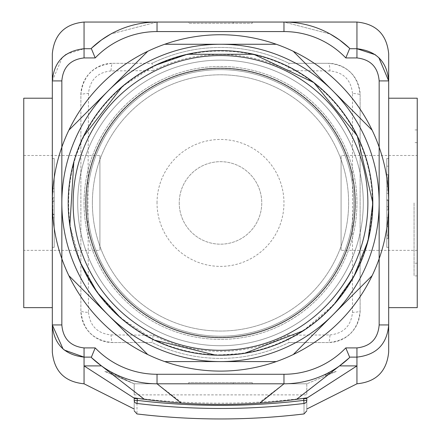 <?xml version="1.0" encoding="UTF-8"?>
<svg xmlns="http://www.w3.org/2000/svg" width="441" height="441" viewBox="0 0 441 441"><rect width="100%" height="100%" fill="white"/><g stroke="black" fill="none" stroke-linecap="round" stroke-linejoin="round"><path stroke-width="0.33" stroke-dasharray="2.21 1.65" d="M304.009 403.471L303.64 398.504L306.809 398.499L306.809 409.016L306.809 400.395A3.175 3.093 0 0 1 304.009 403.471C304.02 417.445 304.02 417.445 304.009 403.471C248.338 410.147 192.662 410.147 136.991 403.471C136.98 417.445 136.98 417.445 136.991 403.471A3.175 3.093 0 0 1 134.191 400.395C134.191 414.27 134.191 414.27 134.191 400.395L134.191 409.016L134.191 398.499L137.36 398.504L136.991 403.471M306.809 400.395C306.809 414.27 306.809 414.27 306.809 400.395L303.64 400.395C248.211 407.043 192.789 407.043 137.36 400.395L134.191 400.395M84.055 383.797L84.055 365.903L101.48 365.903L91.601 357.739L91.397 357.122L84.055 357.122L84.055 365.903L133.551 397.76A698.109 698.109 0 0 0 134.191 397.837A698.109 698.109 0 0 0 134.825 397.914A698.109 698.109 0 0 0 306.175 397.914L307.449 397.595L356.945 365.903L307.449 397.595M133.551 397.595L137.36 398.504M303.64 398.504L306.175 397.914A698.109 698.109 0 0 0 306.809 397.837A698.109 698.109 0 0 0 307.449 397.76L306.192 397.947M134.808 397.947L133.551 397.562M296.683 399.022L339.52 365.903A95.195 95.195 0 0 1 283.965 383.797A95.195 95.195 0 0 0 339.52 365.903A95.195 95.195 0 0 1 283.965 383.797L157.035 383.797A95.195 95.195 0 0 1 101.48 365.903A95.195 95.195 0 0 0 157.035 383.797A95.195 95.195 0 0 1 101.48 365.903L144.317 399.022M52.319 352.067L52.319 80.907L61.839 80.907L61.839 324.94C63.013 338.71 70.417 346.367 84.055 347.91L95.206 347.91A85.675 85.675 0 0 0 157.035 374.277L283.965 374.277A85.675 85.675 0 0 0 345.794 347.91L356.945 347.91C370.605 346.35 378.009 338.694 379.161 324.94L388.681 324.94C387.033 344.206 376.454 354.933 356.945 357.122L349.603 357.122L349.399 357.739L339.52 365.903L356.945 365.903L307.449 397.562M356.945 383.797L356.945 347.91M353.776 202.921A133.276 133.276 0 0 0 153.865 87.505A133.276 133.276 0 0 0 153.865 318.341A133.276 133.276 0 0 0 353.776 202.921A133.276 133.276 0 0 1 153.865 318.341A133.276 133.276 0 0 1 153.865 87.505A133.276 133.276 0 0 1 353.776 202.921M356.945 202.921A136.445 136.445 0 0 0 152.277 84.755A136.445 136.445 0 0 0 152.277 321.092A136.445 136.445 0 0 0 356.945 202.921A136.445 136.445 0 0 0 152.277 84.755A136.445 136.445 0 0 0 152.277 321.092A136.445 136.445 0 0 0 356.945 202.921M363.296 202.921A142.796 142.796 0 0 0 149.102 79.259A142.796 142.796 0 0 0 149.102 326.588A142.796 142.796 0 0 0 363.296 202.921A142.796 142.796 0 0 0 149.102 79.259A142.796 142.796 0 0 0 149.102 326.588A142.796 142.796 0 0 0 363.296 202.921M179.25 202.921A41.25 41.25 0 0 0 241.128 238.647A41.25 41.25 0 0 0 241.128 167.2A41.25 41.25 0 0 0 179.25 202.921A41.25 41.25 0 0 0 241.128 238.647A41.25 41.25 0 0 0 241.128 167.2A41.25 41.25 0 0 0 179.25 202.921M153.198 70.626L111.038 70.924A9.52 1.604 90 0 1 112.609 63.3L152.073 63.3L153.198 70.626A148.43 148.43 0 0 1 287.802 70.626L288.932 63.306L328.391 63.3C347.585 65.18 358.164 75.758 360.121 95.036L360.121 310.811C358.219 330.033 347.64 340.612 328.391 342.547L288.927 342.547A155.486 155.486 0 0 1 152.068 342.541L112.609 342.547C93.393 340.639 82.814 330.061 80.879 310.811L80.879 95.036C82.781 75.813 93.36 65.235 112.609 63.3A31.73 31.73 0 0 0 80.879 95.036L80.879 310.811A31.73 31.73 0 0 0 112.609 342.547L152.073 342.547A155.486 155.486 0 0 0 288.927 342.547L328.391 342.547A31.73 31.73 0 0 0 360.121 310.811L360.121 95.036A31.73 31.73 0 0 0 328.391 63.3L288.927 63.3A155.486 155.486 0 0 0 152.073 63.3A155.486 155.486 0 0 1 288.932 63.306L306.28 63.3M111.038 70.924C97.444 72.379 89.931 79.887 88.503 93.459A9.52 1.604 0 0 0 80.879 95.036M88.503 93.459L87.935 202.921L88.503 312.388A9.52 1.604 0 0 1 80.879 310.811M88.503 312.388C89.953 325.976 97.467 333.49 111.038 334.923A9.52 1.604 -90 0 0 112.609 342.547M111.038 334.923L153.198 335.221L152.068 342.541L134.72 342.547M153.198 335.221A148.43 148.43 0 0 0 287.802 335.221L288.932 342.541L306.28 342.547M287.802 335.221L329.962 334.923A9.52 1.604 -90 0 1 328.391 342.547M329.962 334.923C343.556 333.468 351.069 325.954 352.497 312.388A9.52 1.604 180 0 0 360.121 310.811M352.497 312.388L352.497 93.459A9.52 1.604 180 0 1 360.121 95.036M352.497 93.459C351.03 79.849 343.517 72.341 329.962 70.924A9.52 1.604 90 0 0 328.391 63.3M329.962 70.924L287.802 70.626M157.035 202.921A63.465 63.465 0 0 1 252.23 147.961A63.465 63.465 0 0 1 252.23 257.886A63.465 63.465 0 0 1 157.035 202.921M171.317 22.05L269.683 22.05L171.317 22.05M52.319 80.907L62.225 57.573M66.133 54.364L84.055 48.725L91.397 48.725L91.601 48.102A95.195 95.195 0 0 1 157.035 22.05L283.965 22.05L330.116 33.985L283.965 22.05L283.965 31.57L157.035 31.57L157.035 22.05L283.965 22.05L157.035 22.05L110.884 33.985L157.035 22.05A95.195 95.195 0 0 0 91.601 48.102L101.48 39.944L110.801 34.034M356.945 22.05L356.945 48.725L349.603 48.725L349.399 48.102L339.52 39.944M388.681 53.78L388.681 80.907L379.161 80.907C378.009 67.153 370.605 59.496 356.945 57.936L345.794 57.936A85.675 85.675 0 0 0 283.965 31.57M52.319 72.401L52.319 53.78M64.143 349.978L63.096 349.079M388.681 333.446L388.681 352.067M188.77 383.797L252.23 383.797L188.77 383.797L188.77 382.529L252.23 382.529L188.77 382.529L188.77 383.797M134.72 63.3L112.609 63.3M252.23 22.05L188.77 22.05L188.77 23.318L252.23 23.318L188.77 23.318L188.77 22.05L233.195 22.05L233.195 23.318L233.195 22.05L252.23 22.05L252.23 23.318M233.195 22.05L233.195 23.318L233.195 22.05M233.195 383.797L233.195 382.529L233.195 383.797M252.23 383.797L252.23 382.529M386.779 235.18L386.779 217.821L386.779 226.47L388.047 226.492L388.047 214.359L388.047 238.642L388.047 217.821L388.047 235.18L388.047 226.47L386.779 226.47L386.779 235.18L388.047 235.18M386.779 217.821L388.047 217.821M386.779 214.359L386.779 238.642L386.779 214.359L388.047 214.359M386.779 238.642L388.047 238.642M388.047 199.944L388.047 209.988L388.047 199.944L386.779 199.944L386.779 209.988L388.047 209.988L386.779 209.988L386.779 193.384L388.047 193.384L386.779 193.384L386.779 190.016L388.047 190.016L386.779 190.016L386.779 199.944M386.779 206.62L388.047 206.62L386.779 206.62M388.047 174.597L388.047 186.323L388.047 174.597L386.779 174.597L386.779 186.323L386.779 166.196L386.779 174.597L388.047 174.597M386.779 166.196L388.047 166.196L386.779 166.196M386.779 186.323L388.047 186.323L386.779 186.323M386.779 177.966L388.047 177.966L386.779 177.966M386.779 247.346L386.779 158.495L386.779 247.346L388.681 247.346L386.779 247.346M52.953 188.5L52.953 191.868L52.953 188.494L54.221 188.5L54.221 191.868L54.221 188.494L52.953 188.494M52.953 191.868L54.221 191.868L52.953 191.863M52.953 197.75L52.953 217.755L52.953 197.744L54.221 197.744L54.221 217.755L54.221 197.75M52.953 197.744L54.221 197.744M52.953 201.19L54.221 201.19M52.953 214.541L54.221 214.541L52.953 214.541M52.953 217.755L54.221 217.755L52.953 217.755M52.953 200.964L54.221 200.964L52.953 200.958M52.953 214.309L54.221 214.309M388.681 158.495L386.779 158.495L388.681 158.495L388.681 247.346L388.681 158.495M54.221 158.495L54.221 247.346L54.221 158.495L52.319 158.495L52.319 247.346L52.319 158.495L54.221 158.495M52.319 247.346L54.221 247.346L52.319 247.346M61.839 324.94L52.319 324.94M375.429 54.767L378.836 57.628M388.681 80.907L388.681 324.94M388.681 202.921L388.681 307.642L388.681 202.921A168.181 168.181 0 0 1 61.839 258.702A168.181 168.181 0 0 1 192.204 37.138A168.181 168.181 0 0 1 388.681 202.921M52.319 202.921L52.319 307.642L52.319 202.921M414.066 202.921L414.066 275.906L414.066 202.921M417.241 202.921L417.241 275.906L417.241 202.921M417.241 98.205L417.241 307.642M23.759 250.361L23.759 155.486L23.759 250.361L99.92 250.361L99.92 155.486L99.92 250.361M417.241 155.486L417.241 250.361L417.241 155.486L341.08 155.486L341.08 250.361L341.08 155.486M23.759 98.205L23.759 307.642M111.534 373.014L104.765 371.432L134.191 383.797L110.652 373.907L116.099 375.252L117.615 375.252C130.145 380.903 143.286 383.747 157.035 383.797L283.965 383.797L157.035 383.797C141.506 383.725 126.837 380.131 113.034 373.014L111.534 373.014L134.191 383.797L134.191 394.882L134.191 383.797L157.035 383.797C142.388 383.951 127.719 380.357 113.034 373.014M117.615 375.252C130.883 381.068 144.025 383.918 157.035 383.797L134.191 383.797L110.652 373.907M171.317 383.797L269.683 383.797L171.317 383.797M327.966 373.014C313.281 380.357 298.612 383.951 283.965 383.797C297.714 383.747 310.855 380.903 323.385 375.252L324.901 375.252L330.348 373.907L306.809 383.797L336.235 371.432L329.466 373.014L327.966 373.014C314.163 380.131 299.494 383.725 283.965 383.797C296.975 383.918 310.117 381.068 323.385 375.252M104.765 371.432L129.715 381.917L116.099 375.252M330.348 373.907L336.235 371.432M339.52 365.903A95.195 95.195 0 0 1 283.965 383.797L306.809 383.797L283.965 383.797L259.936 402.082M329.466 373.014L324.901 375.252M306.809 383.797L306.809 394.882L306.809 383.797L283.965 383.797L283.965 374.277M92.378 202.921A128.122 128.122 0 0 0 284.561 313.882A128.122 128.122 0 0 0 284.561 91.965A128.122 128.122 0 0 0 92.378 202.921A128.122 128.122 0 0 1 220.5 74.799A128.122 128.122 0 0 1 348.622 202.921A128.122 128.122 0 0 1 220.5 331.042A128.122 128.122 0 0 1 92.378 202.921M86.034 202.921A134.466 134.466 0 0 1 287.736 86.469A134.466 134.466 0 0 1 287.736 319.378A134.466 134.466 0 0 1 86.034 202.921M354.966 202.921A134.466 134.466 0 0 0 153.264 86.469A134.466 134.466 0 0 0 153.264 319.378A134.466 134.466 0 0 0 354.966 202.921M293.248 51.288L372.132 130.178M379.161 147.145L379.161 258.702L379.161 147.145M372.132 275.669L293.248 354.553M276.281 361.581L164.719 361.581M164.719 44.26L276.281 44.26M157.035 374.277L157.035 383.797L181.064 402.082M372.391 202.921A151.891 151.891 0 0 0 144.554 71.381A151.891 151.891 0 0 0 144.554 334.465A151.891 151.891 0 0 0 372.391 202.921M84.055 22.05L84.055 57.936C70.417 59.496 63.013 67.153 61.839 80.907M134.191 383.797L157.035 383.797A95.195 95.195 0 0 1 101.48 365.903M386.779 226.509L388.047 226.509M386.779 226.492L388.047 226.492M386.779 200.236L388.047 200.236M84.055 347.91L84.055 357.122M157.035 31.57A85.675 85.675 0 0 0 95.206 57.936L84.055 57.936M356.945 48.725L356.945 57.936M379.161 324.94L379.161 80.907M61.839 258.702L61.839 147.145M155.149 65.34L122.366 86.436M83.31 136.754L73.834 161.836M69.854 225.406L80.494 262.908M120.443 317.763L154.251 340.077M215.638 355.159L244.402 353.351M303.419 330.689L334.157 304.318M417.241 142.63L414.066 142.63M417.241 263.216L414.066 263.216M417.241 129.941L414.066 129.941M417.241 275.906L414.066 275.906M23.759 155.486L99.92 155.486M417.241 250.361L341.08 250.361M134.191 394.882L306.809 394.882"/><path stroke-width="0.66" d="M136.991 403.471L137.36 398.708L134.191 398.499L134.191 400.395A3.175 3.093 -0 0 0 136.991 403.471C136.98 417.445 136.98 417.445 136.991 403.471C192.662 410.147 248.338 410.147 304.009 403.471C304.02 417.445 304.02 417.445 304.009 403.471A3.175 3.093 -0 0 0 306.809 400.395C306.809 414.27 306.809 414.27 306.809 400.395L306.809 398.499L303.64 398.708L304.009 403.471M134.191 400.395C134.191 414.27 134.191 414.27 134.191 400.395L137.36 400.395C192.789 407.043 248.211 407.043 303.64 400.395L306.809 400.395M356.945 347.91L356.945 357.122C376.454 354.933 387.033 344.206 388.681 324.94L388.681 333.446L388.681 324.94L379.161 324.94C378.009 338.694 370.605 346.35 356.945 347.91L345.794 347.91L349.603 357.122L356.945 357.122L356.945 365.903L307.449 397.76A571.178 571.178 0 0 1 306.809 397.854A571.178 571.178 0 0 1 306.192 397.947L303.64 398.708M306.192 397.947A571.178 571.178 0 0 1 296.71 399.309A571.178 571.178 0 0 1 144.29 399.309A571.178 571.178 0 0 1 134.808 397.947A571.178 571.178 0 0 1 134.191 397.854A571.178 571.178 0 0 1 133.551 397.76L84.055 365.903L84.055 357.122L64.143 349.978M137.36 398.708L134.808 397.947M134.191 409.016L84.055 383.797L84.055 365.903L101.48 365.903L144.29 399.309M306.809 409.016L356.945 383.797L356.945 365.903L339.52 365.903L296.71 399.309M62.225 57.573L66.133 54.364M283.965 374.277L157.035 374.277A85.675 85.675 0 0 1 95.206 347.91L84.055 347.91C70.4 346.328 62.997 338.671 61.839 324.94L61.839 147.145A168.181 168.181 0 0 1 68.868 130.178L108.31 90.736A158.661 158.661 0 0 0 220.5 361.581A158.661 158.661 0 0 0 332.69 90.736A158.661 158.661 0 0 0 220.5 44.26L276.281 44.26A168.181 168.181 0 0 1 293.248 51.288L372.132 130.178A168.181 168.181 0 0 1 379.161 147.145L379.161 258.702A168.181 168.181 0 0 1 372.132 275.669L293.248 354.553A168.181 168.181 0 0 1 276.281 361.581L164.719 361.581A168.181 168.181 0 0 1 147.752 354.553L68.868 275.669A168.181 168.181 0 0 1 61.839 258.702L61.839 80.907L52.319 80.907L52.319 72.401L52.319 324.94C53.967 344.173 64.546 354.9 84.055 357.122L91.397 357.122L91.601 357.739A95.195 95.195 0 0 0 157.035 383.797L283.965 383.797A95.195 95.195 0 0 0 349.399 357.739A95.195 95.195 0 0 1 339.52 365.903L349.399 357.739L349.603 357.122L345.794 347.91A85.675 85.675 0 0 1 283.965 374.277L283.965 383.797L259.975 403.046M378.836 57.628L388.681 80.907L388.681 53.78C386.801 34.508 376.223 23.93 356.945 22.05L356.945 48.725L375.429 54.767M52.319 80.907C53.995 61.619 64.573 50.891 84.055 48.725L84.055 57.936L95.206 57.936L91.397 48.725L84.055 48.725L84.055 22.05C64.777 23.93 54.199 34.508 52.319 53.78L52.319 72.401M110.801 34.034L101.48 39.944L91.601 48.102L91.397 48.725L95.206 57.936A85.675 85.675 0 0 1 157.035 31.57L283.965 31.57L283.965 22.05A95.195 95.195 0 0 1 349.399 48.102A95.195 95.195 0 0 0 283.965 22.05L157.035 22.05A95.195 95.195 0 0 0 91.601 48.102M330.116 33.985L339.52 39.944L330.116 33.985M388.681 324.94L388.681 80.907C387.005 61.646 376.427 50.919 356.945 48.725L349.603 48.725L349.399 48.102L339.52 39.944M63.096 349.079L52.319 324.94L52.319 352.067C54.199 371.339 64.777 381.917 84.055 383.797M356.945 383.797C376.223 381.917 386.801 371.339 388.681 352.067L388.681 333.446M101.48 365.903A95.195 95.195 0 0 1 91.601 357.739A95.195 95.195 0 0 0 101.48 365.903L91.601 357.739A95.195 95.195 0 0 0 157.035 383.797L181.025 403.046M95.206 347.91L91.397 357.122L95.206 347.91M283.965 31.57A85.675 85.675 0 0 1 345.794 57.936L349.603 48.725L345.794 57.936L356.945 57.936C370.583 59.496 377.987 67.153 379.161 80.907L379.161 147.145A168.181 168.181 0 0 1 379.161 258.702L379.161 324.94M388.681 80.907L379.161 80.907M61.839 324.94L52.319 324.94M388.681 307.642L417.241 307.642L417.241 98.205L388.681 98.205M52.319 307.642L23.759 307.642L23.759 98.205L52.319 98.205M108.31 90.736L147.752 51.288A168.181 168.181 0 0 1 164.719 44.26L220.5 44.26A158.661 158.661 0 0 0 108.31 90.736M147.752 354.553L68.868 275.669A168.181 168.181 0 0 0 147.752 354.553M61.839 258.702A168.181 168.181 0 0 1 61.839 147.145M68.868 130.178A168.181 168.181 0 0 1 147.752 51.288L68.868 130.178M164.719 44.26A168.181 168.181 0 0 1 276.281 44.26M293.248 51.288A168.181 168.181 0 0 1 372.132 130.178M372.132 275.669A168.181 168.181 0 0 1 293.248 354.553M276.281 361.581A168.181 168.181 0 0 1 164.719 361.581M334.157 304.318L353.974 276.303L368.031 240.803L372.816 202.921A152.316 152.316 0 0 0 144.345 71.018A152.316 152.316 0 0 0 144.345 334.829A152.316 152.316 0 0 0 372.816 202.921L357.282 135.916L313.854 82.572L253.724 54.276L187.276 54.276L155.149 65.34M367.882 202.921A147.382 147.382 0 0 0 146.809 75.29A147.382 147.382 0 0 0 146.809 330.557A147.382 147.382 0 0 0 367.882 202.921M355.192 202.921A134.692 134.692 0 0 0 153.154 86.276A134.692 134.692 0 0 0 153.154 319.571A134.692 134.692 0 0 0 355.192 202.921M356.945 22.05L283.965 22.05A95.195 95.195 0 0 1 349.399 48.102M349.399 357.739A95.195 95.195 0 0 1 339.52 365.903M356.945 48.725L356.945 57.936M157.035 374.277L157.035 383.797M84.055 347.91L84.055 357.122M84.055 22.05L157.035 22.05L157.035 31.57M61.839 80.907C63.013 67.137 70.417 59.48 84.055 57.936M304.02 413.95L306.809 410.803M136.98 413.95L134.191 410.803M136.991 413.945C192.662 420.62 248.338 420.62 304.009 413.945M122.366 86.436L83.31 136.754M73.834 161.836L69.854 225.406M80.494 262.908L97.274 292.449L120.443 317.763M154.251 340.077L215.638 355.159M244.402 353.351L303.419 330.689"/></g></svg>
